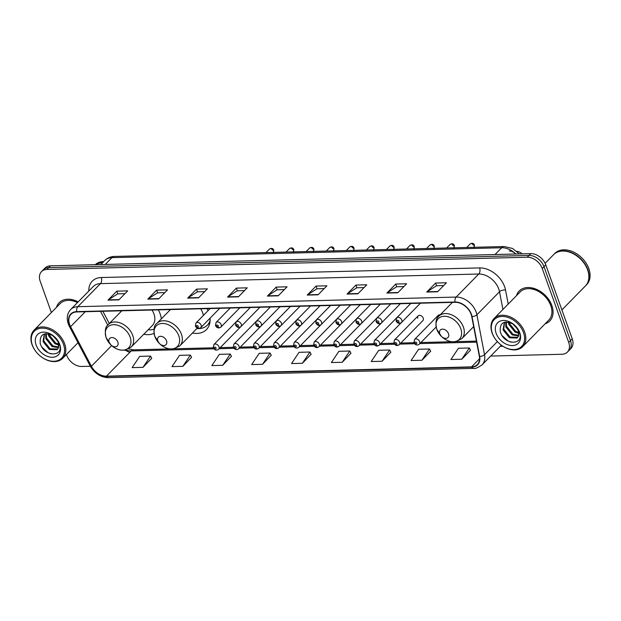 <?xml version="1.0" encoding="UTF-8"?>
<svg xmlns="http://www.w3.org/2000/svg" width="621" height="621" viewBox="0 0 621 621"><rect width="100%" height="100%" fill="white"/><g stroke="black" fill="none" stroke-linecap="round" stroke-linejoin="round"><path stroke-width="0.93" d="M192.456 333.019A23.645 16.72 -135.5 0 0 206.459 329.572A23.645 16.72 -135.5 0 0 210.053 318.193M143.769 334.261A23.645 16.72 -135.5 0 0 154.031 333.399M161.32 318.884A23.645 16.72 -135.5 0 0 160.102 313.76A23.645 16.72 -135.5 0 0 158.347 309.863M418.135 315.872L394.49 339.959A3.346 2.368 44.5 0 1 397.23 339.718A3.346 2.368 44.5 0 1 399.598 342.241A3.346 2.368 44.5 0 1 399.264 344.647L422.909 320.56A3.346 2.368 -135.5 0 0 423.243 318.146A3.346 2.368 -135.5 0 0 420.875 315.631A3.346 2.368 -135.5 0 0 418.135 315.872A3.346 2.368 -135.5 0 0 417.809 318.286M208.043 310.686A23.645 16.72 -135.5 0 0 207.026 308.621M169.339 309.584A23.645 16.72 -135.5 0 0 169.525 310.523M451.304 302.411A23.645 16.72 -135.5 0 0 451.49 303.351M120.66 310.818A23.645 16.72 -135.5 0 0 120.847 311.758M237.796 320.242A3.346 2.368 -135.5 0 0 237.525 320.467A3.346 2.368 -135.5 0 0 237.307 320.739M257.87 319.73A3.346 2.368 -135.5 0 0 257.599 319.955A3.346 2.368 -135.5 0 0 257.373 320.226M277.936 319.217A3.346 2.368 -135.5 0 0 277.665 319.442A3.346 2.368 -135.5 0 0 277.447 319.722M298.002 318.713A3.346 2.368 -135.5 0 0 297.731 318.93A3.346 2.368 -135.5 0 0 297.513 319.21M318.068 318.2A3.346 2.368 -135.5 0 0 317.797 318.426A3.346 2.368 -135.5 0 0 317.579 318.697M338.135 317.688A3.346 2.368 -135.5 0 0 337.863 317.913A3.346 2.368 -135.5 0 0 337.645 318.185M358.208 317.176A3.346 2.368 -135.5 0 0 357.937 317.401A3.346 2.368 -135.5 0 0 357.712 317.68M378.274 316.671A3.346 2.368 -135.5 0 0 378.003 316.889A3.346 2.368 -135.5 0 0 377.785 317.168M398.34 316.159A3.346 2.368 -135.5 0 0 398.069 316.384A3.346 2.368 -135.5 0 0 397.851 316.656M440.18 314.87A3.346 2.368 -135.5 0 0 438.201 315.359A3.346 2.368 -135.5 0 0 437.789 317.51M490.683 356.074L561.989 354.257A13.383 9.462 -135.5 0 0 567.4 352.084L570.94 348.482A13.383 9.462 -135.5 0 0 572.252 338.833L545.781 264.895A13.383 9.462 -135.5 0 0 530.776 253.624L50.464 265.835A13.383 9.462 -135.5 0 0 45.046 268.008L43.276 269.809A13.383 9.462 -135.5 0 1 48.694 267.635A13.383 9.462 -135.5 0 0 43.276 269.809L41.506 271.61A13.383 9.462 -135.5 0 0 40.194 281.266L51.388 312.526M567.4 352.084A13.383 9.462 -135.5 0 0 568.72 342.435L542.242 268.497A13.383 9.462 -135.5 0 0 527.245 257.226L529.007 255.425L48.694 267.635L529.007 255.425A13.383 9.462 -135.5 0 1 544.012 266.696A13.383 9.462 -135.5 0 0 529.007 255.425L530.776 253.624M568.72 342.435L570.482 340.634L544.012 266.696L570.482 340.634A13.383 9.462 -135.5 0 1 569.17 350.283A13.383 9.462 -135.5 0 0 570.482 340.634L572.252 338.833M550.726 303.832A17.846 12.622 -135.5 0 0 545.083 295.192A17.846 12.622 -135.5 0 0 530.707 288.796M78.005 302.062A17.846 12.622 -135.5 0 0 70.678 300.494A17.846 12.622 -135.5 0 1 78.005 302.062M545.106 323.828A21.417 15.145 -135.5 0 0 549.756 321.003A21.417 15.145 -135.5 0 0 551.859 305.555A21.417 15.145 -135.5 0 0 536.73 289.44A21.417 15.145 -135.5 0 0 519.187 291.001A21.417 15.145 -135.5 0 0 516.455 295.697A21.417 15.145 -135.5 0 1 519.187 291.001L519.187 291.001A21.417 15.145 -135.5 0 1 536.73 289.44A21.417 15.145 -135.5 0 1 551.859 305.555A21.417 15.145 -135.5 0 1 549.756 321.003A21.417 15.145 -135.5 0 1 545.106 323.828M69.63 324.55A14.275 10.099 44.5 0 1 71.035 314.257A14.275 10.099 44.5 0 1 76.81 311.936L455.123 302.318A14.275 10.099 44.5 0 1 471.719 316.485L479.358 356.392A14.275 10.099 44.5 0 1 477.363 364.543A14.275 10.099 44.5 0 1 471.587 366.864L106.455 376.147A14.275 10.099 44.5 0 1 91.396 366.258L70.577 326.685A14.275 10.099 44.5 0 1 69.63 324.55M69.342 324.558A14.632 10.347 -135.5 0 0 70.305 326.747L91.132 366.32A14.632 10.347 -135.5 0 0 106.564 376.458L471.696 367.174A14.632 10.347 -135.5 0 0 479.66 356.438L472.022 316.531A14.632 10.347 -135.5 0 0 455.014 302.008L76.701 311.626A14.632 10.347 -135.5 0 0 69.342 324.558M437.611 291.769L446.452 282.765L435.585 283.044L426.751 292.049L437.611 291.769M443.712 285.559L436.493 285.738L427.069 291.785A3.571 2.08 88.5 0 0 426.751 292.049M436.555 285.738L435.585 283.044M397.766 292.786L406.608 283.781L395.74 284.053L386.899 293.058L397.766 292.786M403.867 286.568L396.648 286.755L387.225 292.794A3.571 2.08 88.5 0 0 386.899 293.058M396.71 286.755L395.74 284.053M357.921 293.795L366.763 284.791L355.895 285.07L347.054 294.075L357.921 293.795M364.022 287.585L356.803 287.771L347.38 293.811A3.571 2.08 88.5 0 0 347.054 294.075M356.865 287.764L355.895 285.07M318.076 294.812L326.918 285.807L316.05 286.079L307.209 295.084L318.076 294.812M324.178 288.594L316.958 288.781L307.535 294.82A3.571 2.08 88.5 0 0 307.209 295.084M317.02 288.781L316.05 286.079M118.852 299.873L127.693 290.869L116.826 291.148L107.984 300.153L118.852 299.873M124.953 293.663L117.726 293.849L108.31 299.889A3.571 2.08 88.5 0 0 107.984 300.153M117.788 293.842L116.826 291.148M158.697 298.864L167.538 289.86L156.671 290.131L147.829 299.136L158.697 298.864M164.798 292.646L157.579 292.833L148.155 298.872A3.571 2.08 88.5 0 0 147.829 299.136M157.633 292.833L156.671 290.131M198.541 297.847L207.383 288.843L196.515 289.122L187.674 298.127L198.541 297.847M204.643 291.637L197.424 291.823L188 297.863A3.571 2.08 88.5 0 0 187.674 298.127M197.478 291.816L196.515 289.122M238.386 296.838L247.228 287.834L236.36 288.105L227.519 297.11L238.386 296.838M244.488 290.62L237.269 290.807L227.845 296.846A3.571 2.08 88.5 0 0 227.519 297.11M237.323 290.807L236.36 288.105M278.231 295.821L287.073 286.817L276.205 287.096L267.364 296.101L278.231 295.821M284.333 289.611L277.113 289.797L267.69 295.837A3.571 2.08 88.5 0 0 267.364 296.101M277.176 289.79L276.205 287.096M78.192 301.868A21.417 15.145 -135.5 0 0 59.158 302.699A21.417 15.145 -135.5 0 0 56.418 307.395A21.417 15.145 -135.5 0 1 59.158 302.699A21.417 15.145 -135.5 0 1 78.192 301.868M527.245 257.226L46.924 269.436A13.383 9.462 -135.5 0 0 41.506 271.61M66.424 354.521L66.664 355.196A13.383 9.462 -135.5 0 0 81.669 366.475L90.356 366.25M382.078 361.259L389.631 350.003L378.763 350.283L371.211 361.538L382.078 361.259L390.788 352.254M421.923 360.25L429.476 348.994L418.608 349.266L411.055 360.522L421.923 360.25L430.632 351.245M461.768 359.233L469.321 347.977L458.453 348.257L450.9 359.512L461.768 359.233L470.477 350.228M262.543 364.302L270.096 353.046L259.229 353.318L251.676 364.574L262.543 364.302L271.253 355.297M222.698 365.311L230.251 354.055L219.384 354.335L211.831 365.59L222.698 365.311L231.408 356.314M182.853 366.328L190.406 355.072L179.539 355.344L171.986 366.6L182.853 366.328L191.563 357.323M143.009 367.337L150.561 356.081L139.694 356.361L132.141 367.616L143.009 367.337L151.718 358.34M342.233 362.276L349.786 351.02L338.919 351.292L331.366 362.548L342.233 362.276L350.943 353.271M302.388 363.285L309.941 352.029L299.074 352.309L291.521 363.564L302.388 363.285L311.098 354.288M309.941 352.029L311.137 354.374M270.096 353.046L271.292 355.383M230.251 354.055L231.447 356.4M190.406 355.072L191.602 357.409M150.561 356.081L151.757 358.426M349.786 351.02L350.989 353.357M389.631 350.003L390.834 352.348M429.476 348.994L430.679 351.331M469.321 347.977L470.524 350.322M63.497 344.321A19.181 13.569 -135.5 0 0 41.995 328.16A19.181 13.569 -135.5 0 0 32.346 345.113A19.181 13.569 -135.5 0 0 53.848 361.275A19.181 13.569 -135.5 0 0 63.497 344.321M64.662 343.848A20.074 14.198 -135.5 0 0 50.48 328.742A20.074 14.198 -135.5 0 0 34.031 330.201A20.074 14.198 -135.5 0 0 32.059 344.678A20.074 14.198 -135.5 0 0 46.249 359.784A20.074 14.198 -135.5 0 0 62.69 358.325A20.074 14.198 -135.5 0 0 64.662 343.848M77.47 302.606A20.074 14.198 -135.5 0 0 60.113 303.63L34.031 330.201M102.543 262.761A22.309 15.773 -135.5 0 0 95.681 264.686M102.76 262.536A22.309 15.773 -135.5 0 0 95.541 264.686M103.754 261.519A22.309 15.773 -135.5 0 0 95.23 264.693M57.714 340.859L52.389 335.278M56.193 338.546L54.648 336.931M58.886 345.035L54.966 343.755L48.64 335.845L48.244 333.741M58.809 344.213L55.673 343.04L49.346 335.13L49.059 333.912M58.514 347.628L52.164 346.611L45.838 338.701L45.713 333.671M58.684 347.061L52.863 345.897L46.536 337.987L46.257 333.624M44.347 333.958L43.028 341.566L49.354 349.476L57.078 349.739L58.421 347.861L58.32 342.256L55.129 337.374L53.142 335.751C43.912 331.777 39.612 334.315 40.241 343.351C43.819 357.137 64.149 357.261 59.507 344.391L55.129 337.374A14.547 10.285 -135.5 0 0 40.132 332.809A14.547 10.285 -135.5 0 0 36.111 345.012A14.547 10.285 -135.5 0 0 52.412 357.269A14.547 10.285 -135.5 0 0 59.732 344.414A14.547 10.285 -135.5 0 0 55.129 337.374L53.918 336.287M57.776 349.025L50.06 348.761L43.734 340.844L44.51 333.912M55.323 337.568L58.793 342.986L58.421 347.861M51.015 353.9L48.058 352.689L42.018 347.248M117.843 342.062A5.356 3.788 -135.5 0 0 111.842 337.545A5.356 3.788 -135.5 0 0 109.149 342.28A5.356 3.788 -135.5 0 0 110.849 344.872A5.356 3.788 -135.5 0 0 116.368 346.549A5.356 3.788 -135.5 0 0 117.843 342.062M121.794 310.787L108.256 324.581A16.061 11.357 -135.5 0 1 121.406 323.417A16.061 11.357 -135.5 0 1 132.762 335.503A16.061 11.357 -135.5 0 1 131.178 347.085L152.362 325.505A16.061 11.357 -135.5 0 0 153.938 313.916A16.061 11.357 -135.5 0 0 152.013 310.019M148.171 329.774A21.192 14.982 -135.5 0 0 154.031 329.2M166.529 340.82A5.356 3.788 -135.5 0 0 160.529 336.31A5.356 3.788 -135.5 0 0 157.835 341.045A5.356 3.788 -135.5 0 0 159.527 343.63A5.356 3.788 -135.5 0 0 165.046 345.315A5.356 3.788 -135.5 0 0 166.529 340.82M203.354 315.46A16.061 11.357 -135.5 0 0 202.625 312.681A16.061 11.357 -135.5 0 0 200.699 308.784M196.849 328.54A21.192 14.982 -135.5 0 0 207.36 325.156L208.245 324.255A21.192 14.982 -135.5 0 0 210.007 321.88M207.36 325.156A21.192 14.982 -135.5 0 0 210.123 320.335M522.145 253.842A7.584 5.364 -135.5 0 0 516.866 251.358M448.486 333.656A5.356 3.788 -135.5 0 0 442.486 329.138A5.356 3.788 -135.5 0 0 439.8 333.873A5.356 3.788 -135.5 0 0 441.492 336.466A5.356 3.788 -135.5 0 0 447.011 338.142A5.356 3.788 -135.5 0 0 448.486 333.656M523.526 332.623A19.181 13.569 -135.5 0 0 502.024 316.462A19.181 13.569 -135.5 0 0 492.375 333.415A19.181 13.569 -135.5 0 0 513.885 349.576A19.181 13.569 -135.5 0 0 523.526 332.623M524.698 332.15A20.074 14.198 -135.5 0 0 510.509 317.044A20.074 14.198 -135.5 0 0 494.068 318.503A20.074 14.198 -135.5 0 0 492.096 332.98A20.074 14.198 -135.5 0 0 498.453 342.699A20.074 14.198 -135.5 0 0 522.727 346.634A20.074 14.198 -135.5 0 0 524.698 332.15M522.727 346.634L548.801 320.063A20.074 14.198 -135.5 0 0 550.773 305.586A20.074 14.198 -135.5 0 0 536.583 290.481A20.074 14.198 -135.5 0 0 520.142 291.94L494.068 318.503M561.896 309.902L585.417 285.939A22.309 15.773 -135.5 0 0 587.613 269.856A22.309 15.773 -135.5 0 0 580.55 259.058A22.309 15.773 -135.5 0 0 553.575 254.688L545.114 263.312M585.525 285.823A22.309 15.773 -135.5 0 0 585.642 285.714A22.309 15.773 -135.5 0 0 587.831 269.63A22.309 15.773 -135.5 0 0 572.065 252.84A22.309 15.773 -135.5 0 0 553.8 254.463A22.309 15.773 -135.5 0 0 553.691 254.579M585.642 285.714L586.635 284.705A22.309 15.773 -135.5 0 0 588.824 268.614A22.309 15.773 -135.5 0 0 573.059 251.831A22.309 15.773 -135.5 0 0 554.794 253.446L553.8 254.463M517.743 329.161L512.418 323.58M516.23 326.848L514.685 325.233M518.915 333.337L515.003 332.056L508.677 324.146L508.281 322.051M518.846 332.514L515.702 331.342L509.375 323.432L509.088 322.214M518.543 335.93L512.193 334.921L505.867 327.003L505.75 321.973M518.721 335.371L512.899 334.207L506.573 326.289L506.286 321.934M504.384 322.26L503.064 329.867L509.391 337.777L517.107 338.049L518.457 336.163L518.349 330.558L515.158 325.676L513.171 324.053C503.949 320.087 499.649 322.617 500.278 331.661C503.848 345.439 524.186 345.563 519.536 332.693L515.158 325.676A14.547 10.285 -135.5 0 0 500.169 321.111A14.547 10.285 -135.5 0 0 496.14 333.322A14.547 10.285 -135.5 0 0 512.449 345.571A14.547 10.285 -135.5 0 0 519.761 332.716A14.547 10.285 -135.5 0 0 515.158 325.676L513.947 324.589M517.813 337.327L510.089 337.063L503.763 329.153L504.547 322.214M515.36 325.87L518.83 331.288L518.457 336.163M511.052 342.202L508.087 340.991L502.055 335.557M509.298 250.946A8.927 6.311 44.5 0 1 515.888 253.997A17.846 12.622 -135.5 0 0 501.683 247.748L111.92 257.653A17.846 12.622 -135.5 0 0 104.701 260.556C107.371 257.932 110.623 256.558 114.45 256.434L504.213 246.529A8.927 5.209 -91.5 0 0 501.683 247.748L495.022 254.532M105.259 264.437L111.92 257.653A8.927 5.209 -91.5 0 1 114.45 256.434M50.464 265.835L46.924 269.436M545.781 264.895L542.242 268.497M88.819 291.039A22.309 15.773 44.5 0 1 101.293 277.533L479.606 267.915A4.463 2.6 -91.5 0 1 478.775 274.016L100.462 283.634A17.846 12.622 -135.5 0 0 93.235 286.537L70.608 309.592A17.846 12.622 44.5 0 1 77.827 306.689A4.463 2.6 88.5 0 0 76.701 311.626M479.606 267.915A22.309 15.773 44.5 0 1 504.609 286.708A22.309 15.773 44.5 0 1 505.533 290.061L508.219 304.088M472.022 316.531A4.463 2.205 -10.8 0 0 476.889 314.785L499.517 291.73A17.846 12.622 -135.5 0 0 498.779 289.052A17.846 12.622 -135.5 0 0 478.775 274.016L456.148 297.071A17.846 12.622 44.5 0 1 476.889 314.785L484.52 354.692A17.846 12.622 44.5 0 1 482.036 364.884L501.364 345.191M70.608 309.592C67.153 313.419 66.377 318.185 68.279 323.875L69.412 326.452A4.463 1.304 -27.8 0 0 70.305 326.747M129.797 352.371A22.309 15.773 44.5 0 1 125.24 350.128M69.412 326.452L90.231 366.025C94.609 373.454 100.672 377.343 108.419 377.677A4.463 2.6 -91.5 0 1 106.564 376.458M471.696 367.174A4.463 2.6 88.5 0 0 473.544 368.393C474.716 369.037 477.549 367.865 482.036 364.884M479.66 356.438A4.463 2.205 -10.8 0 0 484.52 354.692L497.382 341.597M90.231 366.025A4.463 1.304 -27.8 0 0 91.132 366.32M455.014 302.008A4.463 2.6 -91.5 0 1 456.148 297.071L77.827 306.689L100.462 283.634A4.463 2.6 -91.5 0 0 101.293 277.533M502.793 346.192A22.309 15.773 44.5 0 1 501.031 346.332L500.223 346.347M502.917 309.491L499.517 291.73A4.463 2.205 169.2 0 1 505.533 290.061M500.79 345.773A4.463 2.6 -91.5 0 1 501.031 346.332M471.587 366.864L479.575 358.728M70.577 326.685L85.263 311.719M91.396 366.258L111.648 345.618M100.517 311.331L107.767 325.117M126.04 349.965A14.275 10.099 -135.5 0 0 131.21 350.935L213.942 348.831M106.455 376.147L131.21 350.935A8.034 4.689 -91.5 0 1 133.484 349.833L169.68 348.917M219.197 348.699L234.016 348.319M239.264 348.187L254.082 347.807M259.33 347.675L274.148 347.302M279.396 347.162L294.214 346.79M299.462 346.658L314.28 346.277M319.536 346.145L334.354 345.765M339.602 345.633L354.42 345.26M359.668 345.129L374.486 344.748M379.734 344.616L394.552 344.236M399.8 344.104L414.618 343.731M419.874 343.592L476.633 342.148M278.495 295.557L267.69 295.837M238.65 296.574L227.845 296.846M198.805 297.583L188 297.863M158.953 298.6L148.155 298.872M119.108 299.609L108.31 299.889M318.34 294.548L307.535 294.82M358.185 293.531L347.38 293.811M398.03 292.522L387.225 292.794M437.875 291.505L427.069 291.785M130.138 337.118A14.757 10.433 -135.5 0 0 113.596 324.69A14.757 10.433 -135.5 0 0 106.175 337.731A14.757 10.433 -135.5 0 0 110.849 344.872A14.757 10.433 -135.5 0 0 126.055 349.499A14.757 10.433 -135.5 0 0 130.138 337.118M178.817 335.883A14.757 10.433 -135.5 0 0 162.283 323.456A14.757 10.433 -135.5 0 0 154.862 336.489A14.757 10.433 -135.5 0 0 159.527 343.63A14.757 10.433 -135.5 0 0 174.734 348.265A14.757 10.433 -135.5 0 0 178.817 335.883M181.441 334.261A16.061 11.357 -135.5 0 0 170.092 322.175A16.061 11.357 -135.5 0 0 156.942 323.347C154.031 325.257 153.317 329.588 154.784 336.341L159.527 343.63C162.337 346.347 165.489 348.07 168.997 348.8L173.282 348.986L179.865 345.843A16.061 11.357 -135.5 0 0 181.441 334.261M209.789 323.176L208.369 324.123A21.393 15.129 -135.5 0 0 209.844 322.912M460.782 328.711A14.757 10.433 -135.5 0 0 444.24 316.283A14.757 10.433 -135.5 0 0 436.819 329.324A14.757 10.433 -135.5 0 0 441.492 336.466A14.757 10.433 -135.5 0 0 456.699 341.092A14.757 10.433 -135.5 0 0 460.782 328.711M463.406 327.096A16.061 11.357 -135.5 0 0 452.057 315.01A16.061 11.357 -135.5 0 0 438.9 316.174C435.996 318.092 435.274 322.423 436.742 329.169L441.492 336.466C444.294 339.182 447.454 340.898 450.962 341.628L455.24 341.814L461.822 338.678A16.061 11.357 -135.5 0 0 463.406 327.096M273.543 252.39A2.678 1.894 -135.5 0 0 273.504 250.931A2.678 1.894 -135.5 0 0 271.61 248.912A2.678 1.894 -135.5 0 0 269.421 249.106L266.013 252.584M210.146 308.544L196.019 322.936A3.346 2.368 44.5 0 1 198.759 322.695A3.346 2.368 44.5 0 1 201.119 325.21A3.346 2.368 44.5 0 1 200.793 327.624A3.346 2.368 44.5 0 1 196.275 326.429M196.399 326.429A1.118 0.792 -135.5 0 0 198.208 326.382A1.118 0.792 -135.5 0 0 196.399 326.429M272.076 249.867L272.798 249.844M293.609 251.878A2.678 1.894 -135.5 0 0 293.57 250.418A2.678 1.894 -135.5 0 0 291.684 248.4A2.678 1.894 -135.5 0 0 289.487 248.594L286.079 252.072M230.212 308.032L216.085 322.431A3.346 2.368 44.5 0 1 218.825 322.183A3.346 2.368 44.5 0 1 221.192 324.705A3.346 2.368 44.5 0 1 220.859 327.112A3.346 2.368 44.5 0 1 216.341 325.924M216.465 325.916A1.118 0.792 -135.5 0 0 218.274 325.878A1.118 0.792 -135.5 0 0 216.465 325.916M292.142 249.355L292.864 249.339M313.675 251.373A2.678 1.894 -135.5 0 0 313.636 249.906A2.678 1.894 -135.5 0 0 311.75 247.895A2.678 1.894 -135.5 0 0 309.553 248.09L306.145 251.559M250.279 307.527L236.151 321.919A3.346 2.368 44.5 0 1 238.891 321.678A3.346 2.368 44.5 0 1 241.258 324.193A3.346 2.368 44.5 0 1 240.932 326.607A3.346 2.368 44.5 0 1 236.415 325.412M236.531 325.412A1.118 0.792 -135.5 0 0 238.34 325.365A1.118 0.792 -135.5 0 0 236.531 325.412M312.208 248.842L312.937 248.827M333.741 250.861A2.678 1.894 -135.5 0 0 333.71 249.394A2.678 1.894 -135.5 0 0 331.816 247.383A2.678 1.894 -135.5 0 0 329.627 247.577L326.211 251.055M270.345 307.015L256.217 321.406A3.346 2.368 44.5 0 1 258.957 321.166A3.346 2.368 44.5 0 1 261.325 323.681A3.346 2.368 44.5 0 1 260.999 326.095A3.346 2.368 44.5 0 1 256.481 324.899M256.597 324.899A1.118 0.792 -135.5 0 0 258.406 324.853A1.118 0.792 -135.5 0 0 256.597 324.899M332.274 248.338L333.003 248.315M353.815 250.348A2.678 1.894 -135.5 0 0 353.776 248.889A2.678 1.894 -135.5 0 0 351.882 246.871A2.678 1.894 -135.5 0 0 349.693 247.065L346.277 250.542M290.418 306.502L276.291 320.894A3.346 2.368 44.5 0 1 279.031 320.653A3.346 2.368 44.5 0 1 281.391 323.168A3.346 2.368 44.5 0 1 281.065 325.583A3.346 2.368 44.5 0 1 276.547 324.387M276.663 324.387A1.118 0.792 -135.5 0 0 278.48 324.341A1.118 0.792 -135.5 0 0 276.663 324.387M352.348 247.826L353.07 247.81M373.881 249.836A2.678 1.894 -135.5 0 0 373.842 248.377A2.678 1.894 -135.5 0 0 371.948 246.358A2.678 1.894 -135.5 0 0 369.759 246.553L366.351 250.03M310.484 305.99L296.357 320.389A3.346 2.368 44.5 0 1 299.097 320.141A3.346 2.368 44.5 0 1 301.457 322.664A3.346 2.368 44.5 0 1 301.131 325.078A3.346 2.368 44.5 0 1 296.613 323.883M296.729 323.883A1.118 0.792 -135.5 0 0 298.546 323.836A1.118 0.792 -135.5 0 0 296.729 323.883M372.414 247.313L373.136 247.298M393.947 249.331A2.678 1.894 -135.5 0 0 393.908 247.864A2.678 1.894 -135.5 0 0 392.022 245.854A2.678 1.894 -135.5 0 0 389.825 246.048L386.417 249.518M330.551 305.485L316.423 319.877A3.346 2.368 44.5 0 1 319.163 319.636A3.346 2.368 44.5 0 1 321.531 322.152A3.346 2.368 44.5 0 1 321.197 324.566A3.346 2.368 44.5 0 1 316.679 323.37M316.803 323.37A1.118 0.792 -135.5 0 0 318.612 323.324A1.118 0.792 -135.5 0 0 316.803 323.37M392.48 246.801L393.202 246.785M414.013 248.819A2.678 1.894 -135.5 0 0 413.974 247.352A2.678 1.894 -135.5 0 0 412.088 245.342A2.678 1.894 -135.5 0 0 409.891 245.536L406.483 249.013M350.617 304.973L336.489 319.365A3.346 2.368 44.5 0 1 339.229 319.124A3.346 2.368 44.5 0 1 341.597 321.639A3.346 2.368 44.5 0 1 341.271 324.053A3.346 2.368 44.5 0 1 336.753 322.858M336.869 322.858A1.118 0.792 -135.5 0 0 338.678 322.811A1.118 0.792 -135.5 0 0 336.869 322.858M412.546 246.296L413.268 246.273M434.079 248.307A2.678 1.894 -135.5 0 0 434.048 246.847A2.678 1.894 -135.5 0 0 432.154 244.829A2.678 1.894 -135.5 0 0 429.965 245.023L426.549 248.501M370.683 304.461L356.555 318.852A3.346 2.368 44.5 0 1 359.295 318.612A3.346 2.368 44.5 0 1 361.663 321.135A3.346 2.368 44.5 0 1 361.337 323.541A3.346 2.368 44.5 0 1 356.819 322.346M356.935 322.346A1.118 0.792 -135.5 0 0 358.744 322.299A1.118 0.792 -135.5 0 0 356.935 322.346M432.612 245.784L433.342 245.769M454.153 247.795A2.678 1.894 -135.5 0 0 454.114 246.335A2.678 1.894 -135.5 0 0 452.22 244.317A2.678 1.894 -135.5 0 0 450.031 244.519L446.615 247.989M390.756 303.948L376.629 318.348A3.346 2.368 44.5 0 1 379.369 318.099A3.346 2.368 44.5 0 1 381.729 320.622A3.346 2.368 44.5 0 1 381.403 323.036A3.346 2.368 44.5 0 1 376.885 321.841M377.001 321.841A1.118 0.792 -135.5 0 0 378.818 321.794A1.118 0.792 -135.5 0 0 377.001 321.841M452.686 245.272L453.408 245.256M474.219 247.29A2.678 1.894 -135.5 0 0 474.18 245.823A2.678 1.894 -135.5 0 0 472.286 243.812A2.678 1.894 -135.5 0 0 470.097 244.006L466.689 247.476M410.823 303.444L396.695 317.836A3.346 2.368 44.5 0 1 399.435 317.595A3.346 2.368 44.5 0 1 401.795 320.11A3.346 2.368 44.5 0 1 401.469 322.524A3.346 2.368 44.5 0 1 396.951 321.329M397.067 321.329A1.118 0.792 -135.5 0 0 398.884 321.282A1.118 0.792 -135.5 0 0 397.067 321.329M472.752 244.767L473.474 244.744M237.525 320.467L213.88 344.554A3.346 2.368 44.5 0 1 216.62 344.313A3.346 2.368 44.5 0 1 218.988 346.829A3.346 2.368 44.5 0 1 218.662 349.243L240.583 326.902M216.069 348.001A1.118 0.792 -135.5 0 0 214.261 348.047A1.118 0.792 -135.5 0 0 216.069 348.001M214.61 348.591A3.346 2.368 44.5 0 1 214.144 348.047M257.599 319.955L233.954 344.042A3.346 2.368 44.5 0 1 236.694 343.801A3.346 2.368 44.5 0 1 239.054 346.316A3.346 2.368 44.5 0 1 238.728 348.73L260.657 326.39M236.135 347.488A1.118 0.792 -135.5 0 0 234.327 347.535A1.118 0.792 -135.5 0 0 236.135 347.488M234.684 348.078A3.346 2.368 44.5 0 1 234.21 347.535M277.665 319.442L254.02 343.537A3.346 2.368 44.5 0 1 256.76 343.289A3.346 2.368 44.5 0 1 259.12 345.812A3.346 2.368 44.5 0 1 258.794 348.226A3.346 2.368 44.5 0 1 254.276 347.03M256.209 346.984A1.118 0.792 -135.5 0 0 254.393 347.03A1.118 0.792 -135.5 0 0 256.209 346.984M297.731 318.93L274.086 343.025A3.346 2.368 44.5 0 1 276.826 342.784A3.346 2.368 44.5 0 1 279.194 345.299A3.346 2.368 44.5 0 1 278.86 347.713A3.346 2.368 44.5 0 1 274.342 346.518M276.275 346.471A1.118 0.792 -135.5 0 0 274.466 346.518A1.118 0.792 -135.5 0 0 276.275 346.471M317.797 318.426L294.152 342.513A3.346 2.368 44.5 0 1 296.892 342.272A3.346 2.368 44.5 0 1 299.26 344.787A3.346 2.368 44.5 0 1 298.926 347.201L320.855 324.861M296.341 345.959A1.118 0.792 -135.5 0 0 294.533 346.006A1.118 0.792 -135.5 0 0 296.341 345.959M337.863 317.913L314.218 342A3.346 2.368 44.5 0 1 316.958 341.76A3.346 2.368 44.5 0 1 319.326 344.275A3.346 2.368 44.5 0 1 319 346.689A3.346 2.368 44.5 0 1 314.482 345.493M316.407 345.447A1.118 0.792 -135.5 0 0 314.599 345.493A1.118 0.792 -135.5 0 0 316.407 345.447M357.937 317.401L334.284 341.496A3.346 2.368 44.5 0 1 337.032 341.247A3.346 2.368 44.5 0 1 339.392 343.77A3.346 2.368 44.5 0 1 339.066 346.184A3.346 2.368 44.5 0 1 334.548 344.989M336.473 344.942A1.118 0.792 -135.5 0 0 334.665 344.989A1.118 0.792 -135.5 0 0 336.473 344.942M378.003 316.889L354.358 340.983A3.346 2.368 44.5 0 1 357.098 340.743A3.346 2.368 44.5 0 1 359.458 343.258A3.346 2.368 44.5 0 1 359.132 345.672A3.346 2.368 44.5 0 1 354.614 344.476M356.547 344.43A1.118 0.792 -135.5 0 0 354.731 344.476A1.118 0.792 -135.5 0 0 356.547 344.43M398.069 316.384L374.424 340.471A3.346 2.368 44.5 0 1 377.164 340.23A3.346 2.368 44.5 0 1 379.532 342.745A3.346 2.368 44.5 0 1 379.198 345.16A3.346 2.368 44.5 0 1 374.68 343.964M376.613 343.918A1.118 0.792 -135.5 0 0 374.805 343.964A1.118 0.792 -135.5 0 0 376.613 343.918M396.679 343.413A1.118 0.792 -135.5 0 0 394.871 343.452A1.118 0.792 -135.5 0 0 396.679 343.413M394.49 339.959L393.869 343.079C395.313 345.672 397.106 346.2 399.264 344.647A3.346 2.368 44.5 0 1 394.746 343.46M438.201 315.359L414.556 339.454A3.346 2.368 44.5 0 1 417.296 339.206A3.346 2.368 44.5 0 1 419.664 341.729A3.346 2.368 44.5 0 1 419.338 344.143L436.136 327.026M416.745 342.901A1.118 0.792 -135.5 0 0 414.937 342.947A1.118 0.792 -135.5 0 0 416.745 342.901M104.701 260.556L100.773 264.554M519.373 253.911L512.504 248.447L504.213 246.529M108.419 377.677L473.544 368.393M128.718 348.932L133.484 349.833M174.416 348.792L213.314 347.807M220.238 347.628L233.38 347.294M240.311 347.123L253.453 346.79M260.378 346.611L273.519 346.277M280.444 346.099L293.586 345.765M300.51 345.587L313.652 345.253M320.576 345.082L333.718 344.748M340.65 344.57L353.791 344.236M360.716 344.057L373.858 343.724M380.782 343.545L393.924 343.211M400.848 343.04L413.99 342.707M420.914 342.528L451.646 341.744M456.373 341.628L476.431 341.115M102.845 311.268L109.296 323.525M77.99 342.745L62.69 358.325M108.256 324.581C105.345 326.499 104.631 330.83 106.098 337.576L110.849 344.872C113.651 347.589 116.802 349.305 120.319 350.034L124.596 350.221L131.178 347.085M170.472 309.553L156.942 323.347M197.261 328.121L179.865 345.843M452.437 302.38L438.9 316.174M473.66 326.623L461.822 338.678M273.24 252.856L273.791 250.224C272.992 248.26 271.532 247.888 269.421 249.106M219.764 308.303L200.793 327.624C198.635 329.083 196.841 328.563 195.398 326.056L196.019 322.936M293.306 252.343L293.865 249.712C293.058 247.748 291.606 247.375 289.487 248.594M239.83 307.791L220.859 327.112C218.701 328.571 216.908 328.051 215.464 325.544L216.085 322.431M313.38 251.839L313.931 249.2C313.131 247.236 311.672 246.863 309.553 248.09M259.896 307.279L240.932 326.607C238.775 328.059 236.974 327.539 235.538 325.039L236.151 321.919M333.446 251.326L333.997 248.687C333.198 246.731 331.738 246.358 329.627 247.577M279.962 306.766L260.999 326.095C258.841 327.554 257.04 327.026 255.604 324.527L256.217 321.406M353.512 250.814L354.063 248.183C353.264 246.219 351.804 245.846 349.693 247.065M300.036 306.262L281.065 325.583C278.907 327.042 277.106 326.522 275.67 324.015L276.291 320.894M373.578 250.31L374.129 247.67C373.33 245.706 371.87 245.334 369.759 246.553M320.102 305.749L301.131 325.078C298.973 326.53 297.172 326.009 295.736 323.502L296.357 320.389M393.644 249.797L394.203 247.158C393.396 245.194 391.944 244.829 389.825 246.048M340.168 305.237L321.197 324.566C319.039 326.025 317.246 325.497 315.802 322.998L316.423 319.877M413.718 249.285L414.269 246.646C413.47 244.69 412.01 244.317 409.891 245.536M360.234 304.725L341.271 324.053C339.113 325.513 337.312 324.985 335.876 322.485L336.489 319.365M433.784 248.773L434.335 246.141C433.536 244.177 432.076 243.805 429.965 245.023M380.3 304.22L361.337 323.541C359.179 325 357.378 324.48 355.942 321.973L356.555 318.852M453.85 248.268L454.401 245.629C453.602 243.665 452.142 243.292 450.031 244.519M400.374 303.708L381.403 323.036C379.245 324.488 377.444 323.968 376.008 321.468L376.629 318.348M473.916 247.756L474.467 245.116C473.668 243.153 472.208 242.788 470.097 244.006M420.44 303.195L401.469 322.524C399.311 323.983 397.51 323.456 396.074 320.956L396.695 317.836M213.88 344.554L213.267 347.675C214.703 350.267 216.504 350.787 218.662 349.243M233.954 344.042L233.333 347.162C234.769 349.755 236.57 350.275 238.728 348.73M254.02 343.537L253.399 346.65C254.835 349.243 256.636 349.77 258.794 348.226L280.723 325.878M274.086 343.025L273.465 346.145C274.901 348.738 276.702 349.258 278.86 347.713L300.789 325.373M294.152 342.513L293.539 345.633C294.975 348.226 296.768 348.746 298.926 347.201M314.218 342L313.605 345.121C315.041 347.713 316.834 348.241 319 346.689L340.921 324.348M334.284 341.496L333.671 344.608C335.107 347.201 336.908 347.729 339.066 346.184L360.995 323.844M354.358 340.983L353.737 344.104C355.173 346.697 356.974 347.217 359.132 345.672L381.061 323.331M374.424 340.471L373.803 343.592C375.239 346.184 377.04 346.704 379.198 345.16L401.127 322.819M414.556 339.454L413.943 342.575C415.379 345.167 417.172 345.687 419.338 344.143"/></g></svg>
